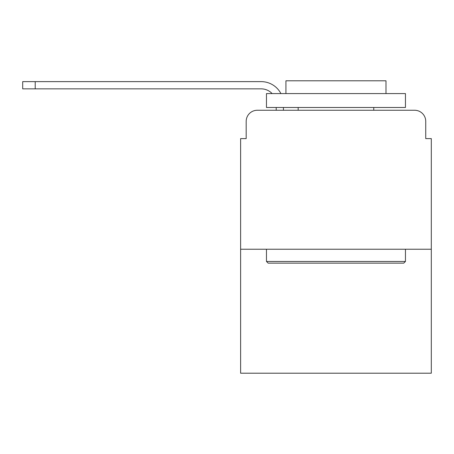 <?xml version="1.0" encoding="UTF-8"?>
<svg xmlns="http://www.w3.org/2000/svg" width="454" height="454" viewBox="0 0 454 454"><rect width="100%" height="100%" fill="white"/><g stroke="black" fill="none" stroke-linecap="round" stroke-linejoin="round"><path stroke-width="0.68" d="M246.181 121.377L246.181 138.606L246.181 121.377A11.117 11.117 0 0 1 257.299 110.26L276.197 110.26L276.197 107.479M431.3 249.235L240.62 249.235L240.62 373.205L431.3 373.205L431.3 138.606L425.739 138.606L425.739 121.377A11.117 11.117 0 0 0 414.621 110.26L257.299 110.26M240.62 249.235L240.62 138.606L246.181 138.606M283.427 107.479L283.427 110.26L292.597 110.26M379.323 110.26L414.621 110.26M425.739 138.606L425.739 121.377M272.122 93.581A15.01 15.01 0 0 0 261.186 88.853A15.01 15.01 0 0 1 272.122 93.581A15.01 15.01 0 0 0 261.186 88.853A15.01 15.01 0 0 1 272.122 93.581A15.01 15.01 0 0 0 261.186 88.853A15.01 15.01 0 0 1 272.122 93.581A15.01 15.01 0 0 0 261.186 88.853A15.01 15.01 0 0 1 272.122 93.581A15.01 15.01 0 0 0 261.186 88.853A15.01 15.01 0 0 1 272.122 93.581A15.01 15.01 0 0 0 261.186 88.853A15.01 15.01 0 0 1 272.122 93.581A15.01 15.01 0 0 0 261.186 88.853A15.01 15.01 0 0 1 272.122 93.581A15.01 15.01 0 0 0 261.186 88.853A15.01 15.01 0 0 1 272.122 93.581A15.01 15.01 0 0 0 261.186 88.853A15.01 15.01 0 0 1 272.122 93.581A15.01 15.01 0 0 0 261.186 88.853A15.01 15.01 0 0 1 272.122 93.581A15.01 15.01 0 0 0 261.186 88.853L22.7 88.853L22.7 81.629L261.186 81.629A22.235 22.235 0 0 1 280.907 93.581M35.208 81.629L261.186 81.629L35.208 81.629L261.186 81.629L35.208 81.629L261.186 81.629L35.208 81.629L261.186 81.629L35.208 81.629L261.186 81.629L35.208 81.629L261.186 81.629L35.208 81.629L261.186 81.629L35.208 81.629L261.186 81.629L35.208 81.629L261.186 81.629L35.208 81.629L261.186 81.629L35.208 81.629L35.208 88.853M403.782 263.133L268.138 263.133L266.47 261.464L405.45 261.464L403.782 263.133M266.47 93.581L405.45 93.581L405.45 107.479L266.47 107.479L266.47 93.581M385.991 93.581L385.991 80.795L285.929 80.795L285.929 93.581M266.47 249.235L266.47 261.464M405.45 249.235L405.45 261.464M298.159 107.479L298.159 110.26M373.761 107.479L373.761 110.26"/></g></svg>
